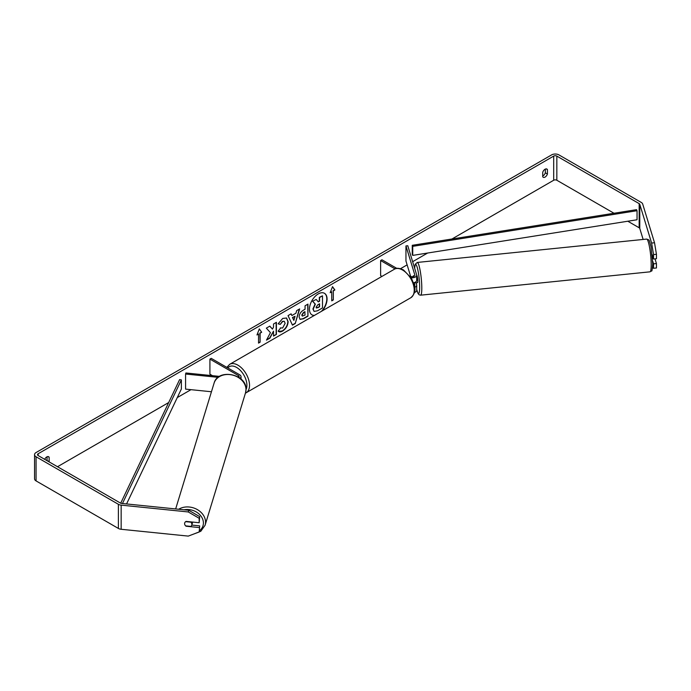 <?xml version="1.0" encoding="UTF-8"?>
<svg xmlns="http://www.w3.org/2000/svg" width="691" height="691" viewBox="0 0 691 691"><rect width="100%" height="100%" fill="white"/><g stroke="black" fill="none" stroke-linecap="round" stroke-linejoin="round"><path stroke-width="1.04" d="M413.486 275.709L413.391 275.718A3.697 0.527 84.2 0 0 413.227 276.573A3.697 0.527 84.2 0 1 413.468 275.657L413.702 276.435M414.626 287.318A4.44 2.565 0 0 0 416.699 285.15A4.44 2.565 0 0 0 416.63 284.709L416.042 282.766M409.944 275.959L410.437 276.245A2.591 1.494 180 0 0 413.253 276.573A2.591 1.494 180 0 0 414.85 275.191A2.591 1.494 180 0 0 414.816 274.932L405.954 245.927L407.776 245.746L416.63 274.742A4.44 2.565 180 0 1 416.699 275.191A4.44 2.565 180 0 1 411.085 277.661M416.699 285.15L416.699 290.28A4.44 2.565 180 0 1 414.427 292.518M414.419 285.979A2.591 1.494 0 0 0 414.85 285.15A2.591 1.494 0 0 0 414.816 284.891L414.125 282.645M381.959 276.409L380.629 275.64L380.629 260.55L381.942 259.79L396.833 268.393M395.071 268.885L380.629 260.55M416.699 275.191L416.699 280.321A4.44 2.565 180 0 1 413.538 282.774M405.954 245.927L405.954 261.025L410.635 276.348M219.531 376.396L185.896 372.976L185.577 374.03L218.157 377.346M185.577 374.03L185.577 389.119L211.446 391.754M240.01 378.245A4.44 2.565 0 0 0 241.021 376.621A4.44 2.565 0 0 0 239.717 374.807L211.221 358.353L209.917 359.113L209.917 374.202L212.474 375.679M238.801 377.381A2.591 1.494 0 0 0 239.172 376.621A2.591 1.494 0 0 0 238.412 375.559L209.917 359.113M192.659 522.068A3.697 2.971 17 0 1 192.556 522.586L191.787 525.108A3.697 2.971 17 0 1 190.854 526.412L185.654 525.877A3.697 2.971 17 0 1 184.609 523.657A3.697 2.971 17 0 1 184.713 522.949A3.697 2.971 17 0 1 185.654 521.653L190.854 522.18A3.697 2.971 17 0 1 191.891 524.4A3.697 2.971 17 0 1 191.787 525.108M321.427 311.356A12.473 7.204 120 0 0 324.355 293.234M322.248 310.881A12.473 7.204 120 0 0 324.494 293.312A12.473 7.204 120 0 0 318.257 293.925A12.473 7.204 120 0 0 310.112 304.912A12.473 7.204 120 0 0 312.021 314.906A12.473 7.204 120 0 0 314.258 315.493M613.997 213.251L556.834 180.247A2.22 1.278 0 0 0 553.698 180.247L451.931 239.008M427.643 253.027L412.648 261.69M407.129 264.869L400.53 268.678M190.975 389.672L177.285 397.575M168.682 402.542L57.5 466.727M651.613 243.051L654.524 242.757L656.45 254.288L653.539 254.59L651.613 243.051L639.78 204.32A2.22 1.278 0 0 0 639.166 203.629L556.834 156.097A2.22 1.278 0 0 0 553.698 156.097L38.16 453.745A2.22 1.278 0 0 0 37.504 454.652A2.22 1.278 0 0 0 38.16 455.559L120.484 503.091A2.22 1.278 0 0 0 121.668 503.445L188.764 510.278L199.69 516.618L199.172 522.733L199.172 518.293L188.254 511.953L188.764 510.278M270.44 332.656L266.476 340.136L269.913 338.149L273.515 331.179L273.515 336.076L276.409 334.401L276.409 322.326L273.515 324.001L273.515 327.119L272.453 329.097L269.827 326.126L266.346 328.139L270.44 332.656M291.878 315.537L295.929 313.204L296.664 310.63L299.652 308.903L295.23 323.543L292.457 325.15L288.035 315.614L291.118 313.835L291.878 315.537L290.963 313.921M542.72 172.292A3.697 2.133 -60 0 1 546.918 169.053A3.697 2.133 -60 0 1 547.427 169.58L547.427 174.02A3.697 2.133 -60 0 1 545.069 177.077A3.697 2.133 -60 0 1 543.221 177.267A3.697 2.133 -60 0 1 542.72 176.741L542.72 172.292M49.078 461.864A3.697 2.133 120 0 0 49.139 461.7L49.139 457.261A3.697 2.133 120 0 0 48.629 456.734A3.697 2.133 120 0 0 44.69 459.334M256.974 334.962L259.324 328.899L261.682 332.241L260.11 333.148L260.11 342.2L258.546 343.107L258.546 334.055L256.974 334.962M333.312 290.885L334.885 289.978L332.526 286.635L330.177 292.699L331.74 291.792L331.74 300.844L333.312 299.946L333.312 290.885L333.312 299.946M299.125 317.039L299.125 317.005C299.324 314.016 300.827 311.701 303.625 310.06L305.059 309.24L305.059 305.785L307.953 304.109L307.953 316.184L303.479 318.776L300.093 319.38L299.125 317.039M280.356 327.897L282.636 327.992L285.133 323.362L284.321 321.367L282.636 321.54L280.278 324.373L278.093 323.837L282.731 318.439L286.566 318.015L288.121 321.6C287.871 325.599 286.031 328.752 282.61 331.067C280.52 332.172 279.043 332.181 278.171 331.11L280.572 328.07M278.767 331.576L278.171 331.11M545.329 169.096L545.329 172.81A3.697 2.133 -60 0 1 542.979 175.877A3.697 2.133 -60 0 1 542.72 176.006M654.524 242.757L642.69 204.018A5.174 2.989 0 0 0 641.257 202.428L558.924 154.896A5.174 2.989 0 0 0 551.608 154.896L36.07 452.536A5.174 2.989 0 0 0 34.55 454.652A5.174 2.989 0 0 0 36.07 456.768L118.394 504.3A5.174 2.989 0 0 0 121.158 505.13L188.254 511.953M46.988 460.655A3.697 2.133 120 0 0 47.048 460.491L47.048 456.777M643.14 239.449L639.78 228.471A2.22 1.278 0 0 0 639.166 227.78L627.799 221.224M34.55 454.652L34.55 478.803A5.174 2.989 0 0 0 36.07 480.91L118.394 528.442A5.174 2.989 0 0 0 121.158 529.28L188.254 536.104L199.172 531.992L199.69 525.877L199.172 531.992M199.172 527.561L186.069 526.222A3.697 2.971 17 0 1 184.713 522.949A3.697 2.971 17 0 1 186.069 521.394L199.172 522.733M199.69 516.618L199.172 518.293M191.796 525.074L199.69 525.877M652.658 260.973L653.539 263.85L653.539 268.281L656.45 267.987L656.45 263.556L655.016 258.866M653.539 254.59L653.539 259.021L652.183 254.59M652.537 267.719L653.539 268.281M653.539 263.85L656.45 263.556M653.539 259.021L656.45 258.719L656.45 254.288M547.427 169.58L546.21 168.88M547.427 174.02L545.329 172.81M49.139 457.261L47.921 456.561M49.139 461.7L47.048 460.491M311.891 314.828A12.473 7.204 120 0 0 314.56 315.321M314.068 311.408L312.937 308.972L315.087 304.014L312.591 301.241L316.202 299.453L318.318 301.898L319.588 301.164L319.588 297.501L322.49 295.826L322.49 307.927L317.54 310.786L314.094 311.425L313.196 309.127L315.355 304.161L312.85 301.388M316.202 299.453L312.591 301.241M318.145 301.699L319.328 301.017L319.328 297.346L322.49 295.826M259.272 329.037L261.682 332.241M261.423 332.095L260.11 333.148M259.851 333.002L260.11 342.2M258.546 342.805L259.851 342.054M257.13 334.574L258.546 334.055M333.053 299.79L331.74 300.55M330.324 292.31L331.74 291.792M333.053 290.738L334.885 289.978M334.617 289.831L332.475 286.774M299.281 309.119L295.23 323.543M294.971 323.397L292.345 324.908M295.04 316.305L292.448 317.497L293.865 320.391L295.04 316.305L292.708 317.653L293.865 320.391M307.694 304.265L307.953 316.184M307.694 316.037L303.211 318.62L299.963 319.294M305.059 311.857L303.686 312.652L302.027 315.182L302.373 316.098L305.059 315.053L304.8 311.71L303.427 312.496L301.768 315.027L302.261 316.003M269.74 326.178L272.453 329.097M273.515 335.774L276.409 334.401M276.15 334.245L276.15 322.472M266.709 339.704L269.654 338.003L273.515 331.179M286.437 317.946L287.862 321.453C287.603 325.452 285.772 328.605 282.343 330.911L278.637 331.499M284.191 321.298L282.377 321.393L280.278 324.373M280.019 324.217L278.136 323.759M316.115 307.27L317.687 307.797L319.588 306.692L319.588 303.79L317.67 304.895L316.115 307.227L316.426 308.048M316.314 307.953L319.588 306.692M319.328 306.545L319.328 303.945M652.537 258.693L653.41 258.607M416.699 275.329L416.759 275.32A3.697 0.527 84.2 0 1 417.424 277.272A3.697 0.527 84.2 0 1 417.77 281.099A3.697 0.527 84.2 0 1 417.502 282.679L416.414 282.792A3.697 0.527 84.2 0 1 416.319 282.74M414.427 282.559A3.697 0.527 84.2 0 1 414.315 282.947L416.492 282.723A3.697 0.527 84.2 0 1 416.414 282.792M413.624 276.46L413.391 275.718M412.743 255.394L637.042 219.755L637.042 210.703L636.549 209.667L412.259 245.305L412.259 254.366L412.743 255.394L412.743 246.341L412.259 245.305M637.042 210.703L412.743 246.341M120.7 503.195L179.6 379.627L181.379 379.912L181.379 388.973L126.574 503.946M122.462 503.523L181.379 379.912M414.816 284.891L414.816 285.409M414.816 274.932L414.816 275.45M238.412 375.559L238.412 377.139M175.661 508.939L214.055 383.22A16.454 13.233 17 0 1 231.735 374.885A16.454 13.233 17 0 1 245.987 389.672A16.454 13.233 17 0 1 245.521 392.834L205.08 525.264A16.454 13.233 -163 0 0 205.547 522.111A16.454 13.233 -163 0 0 196.045 508.913A16.454 13.233 -163 0 0 178.693 509.25M184.108 509.803A14.606 11.747 17 0 1 203.404 522.975A14.606 11.747 17 0 1 199.569 530.688M553.698 156.097L553.698 180.247M38.16 453.745L38.16 455.559M121.158 505.13L121.158 529.28M556.834 156.097L556.834 180.247M639.166 203.629L639.166 227.78M639.78 204.32L639.78 228.471M36.07 456.768L36.07 480.91M118.394 504.3L118.394 528.442M651.19 264.817A16.454 2.332 -95.8 0 0 649.635 247.775A16.454 2.332 -95.8 0 0 646.664 239.095C649.721 240.364 648.771 238.732 651 246.652L652.719 263.763C651.768 274.387 652.174 269.602 649.998 271.831A16.454 2.332 -95.8 0 0 651.19 264.817M646.664 239.095L417.286 262.442A16.454 2.332 84.2 0 1 420.258 271.131A16.454 2.332 84.2 0 1 421.804 288.164A16.454 2.332 84.2 0 1 420.62 295.178L649.998 271.831M416.699 289.348A14.606 2.073 -95.8 0 0 419.662 287.301A14.606 2.073 -95.8 0 0 417.407 268.073A14.606 2.073 -95.8 0 0 414.66 268.272M410.817 297.735A16.454 9.501 -120 0 0 413.339 284.554A16.454 9.501 -120 0 0 402.594 270.06A16.454 9.501 -120 0 0 394.362 269.24C396.219 267.762 399.268 268.004 403.518 269.965L411.525 278.404L414.22 285.098C415.896 289.987 414.755 294.193 410.817 297.735L245.417 393.179M394.362 269.24L229.662 364.33A16.454 9.501 60 0 1 237.894 365.15A16.454 9.501 60 0 1 248.639 379.644A16.454 9.501 60 0 1 246.117 392.825M246.022 389.629A14.606 8.43 -120 0 0 236.581 367.413A14.606 8.43 -120 0 0 227.84 367.949M241.021 379.091L241.021 376.621M205.08 525.264L200.787 531.284L193.359 534.178M245.521 392.834L246.022 389.491C246.903 373.909 217.838 368.044 214.055 383.22M417.286 262.442L415.231 264.256L414.617 268.16M416.699 289.503L418.055 293.511L419.152 294.807L420.62 295.178M229.662 364.33L226.847 367.37"/></g></svg>
